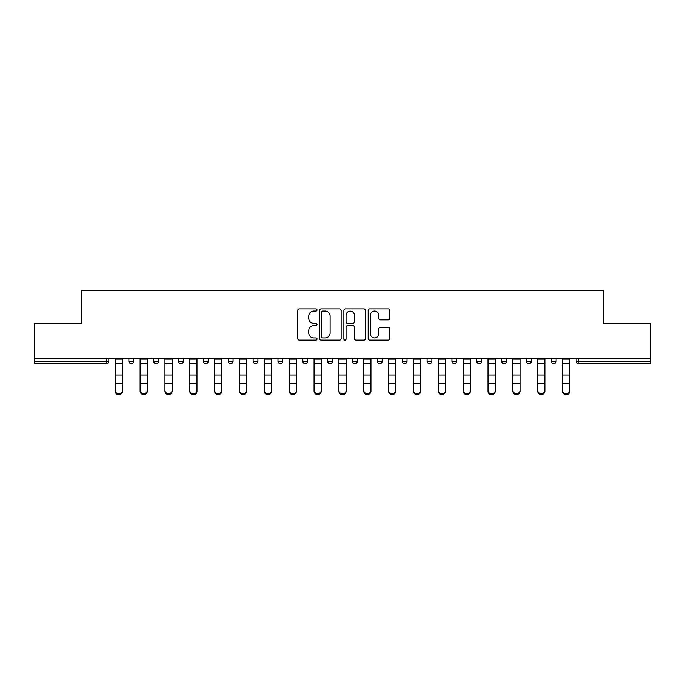 <?xml version="1.0" encoding="UTF-8"?>
<svg xmlns="http://www.w3.org/2000/svg" width="685" height="685" viewBox="0 0 685 685"><rect width="100%" height="100%" fill="white"/><g stroke="black" fill="none" stroke-linecap="round" stroke-linejoin="round"><path stroke-width="1.03" d="M317.009 309.954A1.096 1.096 0 0 0 315.922 308.867L299.302 308.867A1.567 1.567 0 0 0 297.744 310.425L297.744 338.57A1.567 1.567 0 0 0 299.302 340.137L315.922 340.137A1.096 1.096 0 0 0 317.009 339.041A1.096 1.096 0 0 0 315.922 337.945L313.764 337.945A5 5 0 0 1 308.764 332.944L308.764 330.598A5 5 0 0 1 313.764 325.598L315.922 325.598A1.096 1.096 0 0 0 317.009 324.502A1.096 1.096 0 0 0 315.922 323.406L313.764 323.406A5 5 0 0 1 308.764 318.397L308.764 316.059A5 5 0 0 1 313.764 311.05L315.922 311.05A1.096 1.096 0 0 0 317.009 309.954M388.198 319.886A1.567 1.567 0 0 0 389.765 318.319L389.765 310.425A1.567 1.567 0 0 0 388.198 308.867L369.746 308.867A1.567 1.567 0 0 0 368.179 310.425L368.179 338.57A1.567 1.567 0 0 0 369.746 340.137L388.198 340.137A1.567 1.567 0 0 0 389.765 338.57L389.765 329.031A1.567 1.567 0 0 0 388.198 327.473L380.303 327.473A1.567 1.567 0 0 0 378.736 329.031L378.736 333.766A4.187 4.187 0 0 1 374.558 337.945A4.187 4.187 0 0 1 370.371 333.766L370.371 315.237A4.187 4.187 0 0 1 374.558 311.05A4.187 4.187 0 0 1 378.736 315.237L378.736 318.319A1.567 1.567 0 0 0 380.303 319.886L388.198 319.886M34.25 358.666L34.25 323.782L81.72 323.782L81.72 290.329L603.279 290.329L603.279 323.782L650.75 323.782L650.75 358.666L34.25 358.666L34.25 361.218L106.415 361.218L106.415 358.666M341.13 310.425A1.567 1.567 0 0 0 339.572 308.867L321.119 308.867A1.567 1.567 0 0 0 319.552 310.425L319.552 338.57A1.567 1.567 0 0 0 321.119 340.137L339.572 340.137A1.567 1.567 0 0 0 341.13 338.57L341.13 310.425M345.428 308.867L363.881 308.867A1.567 1.567 0 0 1 365.447 310.425L365.447 338.57A1.567 1.567 0 0 1 363.881 340.137L355.986 340.137A1.567 1.567 0 0 1 354.419 338.57L354.419 327.156A1.567 1.567 0 0 0 352.861 325.598L347.62 325.598A1.567 1.567 0 0 0 346.053 327.156L346.053 339.041A1.096 1.096 0 0 1 344.966 340.137A1.096 1.096 0 0 1 343.87 339.041L343.87 310.425A1.567 1.567 0 0 1 345.428 308.867M106.415 363.607A2.389 2.389 0 0 0 108.804 361.218L106.415 361.218L106.415 363.607A2.389 2.389 0 0 0 108.804 361.218L108.804 358.666L108.804 361.218A2.389 2.389 0 0 1 106.415 363.607L34.25 363.607L34.25 361.218M650.75 358.666L650.75 363.607L578.585 363.607A2.389 2.389 0 0 1 576.196 361.218L576.196 358.666M128.874 358.666L128.874 361.218L128.874 358.666M131.263 363.607A2.389 2.389 0 0 1 128.874 361.218A2.389 2.389 0 0 0 131.263 363.607A2.389 2.389 0 0 0 133.652 361.218L133.652 358.666L133.652 361.218A2.389 2.389 0 0 1 131.263 363.607A2.389 2.389 0 0 1 128.874 361.218L133.652 361.218A2.389 2.389 0 0 1 131.263 363.607M153.723 358.666L153.723 361.218L153.723 358.666M158.509 358.666L158.509 361.218A2.389 2.389 0 0 1 156.12 363.607A2.389 2.389 0 0 1 153.723 361.218A2.389 2.389 0 0 0 156.12 363.607A2.389 2.389 0 0 0 158.509 361.218A2.389 2.389 0 0 1 156.12 363.607A2.389 2.389 0 0 1 153.723 361.218L158.509 361.218M178.579 358.666L178.579 361.218L178.579 358.666M183.357 358.666L183.357 361.218A2.389 2.389 0 0 1 180.968 363.607A2.389 2.389 0 0 1 178.579 361.218A2.389 2.389 0 0 0 180.968 363.607A2.389 2.389 0 0 0 183.357 361.218A2.389 2.389 0 0 1 180.968 363.607A2.389 2.389 0 0 1 178.579 361.218L183.357 361.218M208.206 358.666L208.206 361.218L203.428 361.218A2.389 2.389 0 0 0 205.817 363.607A2.389 2.389 0 0 1 203.428 361.218L203.428 358.666M228.276 358.666L228.276 361.218L228.276 358.666M233.063 358.666L233.063 361.218L233.063 358.666M253.133 358.666L253.133 361.218L253.133 358.666M257.911 358.666L257.911 361.218A2.389 2.389 0 0 1 255.522 363.607A2.389 2.389 0 0 1 253.133 361.218A2.389 2.389 0 0 0 255.522 363.607A2.389 2.389 0 0 1 253.133 361.218L257.911 361.218A2.389 2.389 0 0 1 255.522 363.607M277.982 358.666L277.982 361.218L277.982 358.666M282.759 358.666L282.759 361.218A2.389 2.389 0 0 1 280.37 363.607A2.389 2.389 0 0 1 277.982 361.218A2.389 2.389 0 0 0 280.37 363.607A2.389 2.389 0 0 0 282.759 361.218A2.389 2.389 0 0 1 280.37 363.607A2.389 2.389 0 0 1 277.982 361.218L282.759 361.218M302.83 358.666L302.83 361.218L302.83 358.666M307.616 358.666L307.616 361.218A2.389 2.389 0 0 1 305.227 363.607A2.389 2.389 0 0 1 302.83 361.218L307.616 361.218A2.389 2.389 0 0 1 305.227 363.607M327.687 358.666L327.687 361.218L327.687 358.666M332.465 358.666L332.465 361.218L332.465 358.666M352.535 358.666L352.535 361.218L352.535 358.666M357.313 358.666L357.313 361.218L357.313 358.666M377.384 358.666L377.384 361.218L377.384 358.666M382.17 358.666L382.17 361.218A2.389 2.389 0 0 1 379.773 363.607A2.389 2.389 0 0 1 377.384 361.218A2.389 2.389 0 0 0 379.773 363.607A2.389 2.389 0 0 0 382.17 361.218A2.389 2.389 0 0 1 379.773 363.607A2.389 2.389 0 0 1 377.384 361.218L382.17 361.218M404.63 363.607A2.389 2.389 0 0 0 407.018 361.218L407.018 358.666L407.018 361.218A2.389 2.389 0 0 1 404.63 363.607A2.389 2.389 0 0 1 402.241 361.218L402.241 358.666M427.089 358.666L427.089 361.218L427.089 358.666M431.867 358.666L431.867 361.218A2.389 2.389 0 0 1 429.478 363.607A2.389 2.389 0 0 1 427.089 361.218A2.389 2.389 0 0 0 429.478 363.607A2.389 2.389 0 0 1 427.089 361.218L431.867 361.218A2.389 2.389 0 0 1 429.478 363.607M456.724 358.666L456.724 361.218A2.389 2.389 0 0 1 454.326 363.607A2.389 2.389 0 0 1 451.937 361.218L451.937 358.666M481.572 358.666L481.572 361.218A2.389 2.389 0 0 1 479.183 363.607A2.389 2.389 0 0 1 476.794 361.218L476.794 358.666M506.421 358.666L506.421 361.218A2.389 2.389 0 0 1 504.032 363.607A2.389 2.389 0 0 1 501.643 361.218L501.643 358.666M531.277 358.666L531.277 361.218A2.389 2.389 0 0 1 528.88 363.607A2.389 2.389 0 0 1 526.491 361.218L526.491 358.666M556.126 358.666L556.126 361.218A2.389 2.389 0 0 1 553.737 363.607A2.389 2.389 0 0 1 551.348 361.218L551.348 358.666M208.206 361.218A2.389 2.389 0 0 1 205.817 363.607A2.389 2.389 0 0 0 208.206 361.218A2.389 2.389 0 0 1 205.817 363.607A2.389 2.389 0 0 1 203.428 361.218M230.674 363.607A2.389 2.389 0 0 1 228.276 361.218A2.389 2.389 0 0 0 230.674 363.607A2.389 2.389 0 0 0 233.063 361.218A2.389 2.389 0 0 1 230.674 363.607A2.389 2.389 0 0 1 228.276 361.218L233.063 361.218A2.389 2.389 0 0 1 230.674 363.607M330.076 363.607A2.389 2.389 0 0 1 327.687 361.218L332.465 361.218A2.389 2.389 0 0 1 330.076 363.607A2.389 2.389 0 0 0 332.465 361.218M354.924 363.607A2.389 2.389 0 0 1 352.535 361.218A2.389 2.389 0 0 0 354.924 363.607A2.389 2.389 0 0 0 357.313 361.218A2.389 2.389 0 0 1 354.924 363.607A2.389 2.389 0 0 1 352.535 361.218L357.313 361.218M322.841 311.05A1.096 1.096 0 0 0 321.744 312.146L321.744 336.849A1.096 1.096 0 0 0 322.841 337.945L325.101 337.945A5 5 0 0 0 330.11 332.944L330.11 316.059A5 5 0 0 0 325.101 311.05L322.841 311.05M354.419 315.314A4.187 4.187 0 0 0 350.24 311.127A4.187 4.187 0 0 0 346.053 315.314L346.053 321.839A1.567 1.567 0 0 0 347.62 323.406L352.861 323.406A1.567 1.567 0 0 0 354.419 321.839L354.419 315.314M115.251 384.105L115.251 390.553A3.588 3.254 0 0 0 122.427 390.553L122.427 391.418A3.588 3.254 180 0 1 115.251 391.418M122.427 384.105L122.427 391.418M122.427 390.553L122.427 358.666M115.251 390.553L115.251 358.666M140.108 384.105L140.108 390.553A3.588 3.254 0 0 0 147.275 390.553L147.275 391.418A3.588 3.254 180 0 1 140.108 391.418M147.275 384.105L147.275 391.418M164.957 384.105L164.957 390.553A3.588 3.254 0 0 0 172.123 390.553L172.123 391.418A3.588 3.254 180 0 1 164.957 391.418M172.123 384.105L172.123 391.418M189.805 384.105L189.805 390.553A3.588 3.254 0 0 0 196.98 390.553L196.98 391.418A3.588 3.254 180 0 1 189.805 391.418M196.98 384.105L196.98 391.418M214.662 384.105L214.662 390.553A3.588 3.254 0 0 0 221.829 390.553L221.829 391.418A3.588 3.254 180 0 1 214.662 391.418M221.829 384.105L221.829 391.418M239.51 384.105L239.51 390.553A3.588 3.254 0 0 0 246.677 390.553L246.677 391.418A3.588 3.254 180 0 1 239.51 391.418M246.677 384.105L246.677 391.418M147.275 390.553L147.275 358.666M140.108 390.553L140.108 358.666M172.123 390.553L172.123 358.666M164.957 390.553L164.957 358.666M196.98 390.553L196.98 358.666M189.805 390.553L189.805 358.666M221.829 390.553L221.829 358.666M214.662 390.553L214.662 358.666M246.677 390.553L246.677 358.666M239.51 390.553L239.51 358.666M264.359 384.105L264.359 390.553A3.588 3.254 0 0 0 271.534 390.553L271.534 391.418A3.588 3.254 180 0 1 264.359 391.418M271.534 384.105L271.534 391.418M271.534 390.553L271.534 358.666M264.359 390.553L264.359 358.666M289.216 384.105L289.216 390.553A3.588 3.254 0 0 0 296.382 390.553L296.382 391.418A3.588 3.254 180 0 1 289.216 391.418M296.382 384.105L296.382 391.418M296.382 390.553L296.382 358.666M289.216 390.553L289.216 358.666M314.064 384.105L314.064 390.553A3.588 3.254 0 0 0 321.231 390.553L321.231 391.418A3.588 3.254 180 0 1 314.064 391.418M321.231 384.105L321.231 391.418M321.231 390.553L321.231 358.666M314.064 390.553L314.064 358.666M338.912 384.105L338.912 390.553A3.588 3.254 0 0 0 346.088 390.553L346.088 391.418A3.588 3.254 180 0 1 338.912 391.418M346.088 384.105L346.088 391.418M346.088 390.553L346.088 358.666M338.912 390.553L338.912 358.666M363.769 384.105L363.769 390.553A3.588 3.254 0 0 0 370.936 390.553L370.936 391.418A3.588 3.254 180 0 1 363.769 391.418M370.936 384.105L370.936 391.418M370.936 390.553L370.936 358.666M363.769 390.553L363.769 358.666M388.618 384.105L388.618 390.553A3.588 3.254 0 0 0 395.784 390.553L395.784 391.418A3.588 3.254 180 0 1 388.618 391.418M395.784 384.105L395.784 391.418M395.784 390.553L395.784 358.666M388.618 390.553L388.618 358.666M413.466 384.105L413.466 390.553A3.588 3.254 0 0 0 420.641 390.553L420.641 391.418A3.588 3.254 180 0 1 413.466 391.418M420.641 384.105L420.641 391.418M420.641 390.553L420.641 358.666M413.466 390.553L413.466 358.666M438.323 384.105L438.323 390.553A3.588 3.254 0 0 0 445.49 390.553L445.49 391.418A3.588 3.254 180 0 1 438.323 391.418M445.49 384.105L445.49 391.418M445.49 390.553L445.49 358.666M438.323 390.553L438.323 358.666M463.171 384.105L463.171 390.553A3.588 3.254 0 0 0 470.338 390.553L470.338 391.418A3.588 3.254 180 0 1 463.171 391.418M470.338 384.105L470.338 391.418M470.338 390.553L470.338 358.666M463.171 390.553L463.171 358.666M488.02 384.105L488.02 390.553A3.588 3.254 0 0 0 495.195 390.553L495.195 391.418A3.588 3.254 180 0 1 488.02 391.418M495.195 384.105L495.195 391.418M495.195 390.553L495.195 358.666M488.02 390.553L488.02 358.666M512.877 384.105L512.877 390.553A3.588 3.254 0 0 0 520.043 390.553L520.043 391.418A3.588 3.254 180 0 1 512.877 391.418M520.043 384.105L520.043 391.418M520.043 390.553L520.043 358.666M512.877 390.553L512.877 358.666M537.725 384.105L537.725 390.553A3.588 3.254 0 0 0 544.892 390.553L544.892 391.418A3.588 3.254 180 0 1 537.725 391.418M544.892 384.105L544.892 391.418M544.892 390.553L544.892 358.666M537.725 390.553L537.725 358.666M562.573 384.105L562.573 390.553A3.588 3.254 0 0 0 569.749 390.553L569.749 391.418A3.588 3.254 180 0 1 562.573 391.418M569.749 384.105L569.749 391.418M569.749 390.553L569.749 358.666M562.573 390.553L562.573 358.666M578.585 358.666L578.585 361.218L650.75 361.218M576.196 361.218L578.585 361.218L578.585 363.607M407.018 361.218L402.241 361.218M454.326 363.607A2.389 2.389 0 0 0 456.724 361.218L451.937 361.218M479.183 363.607A2.389 2.389 0 0 0 481.572 361.218L476.794 361.218M504.032 363.607A2.389 2.389 0 0 0 506.421 361.218L501.643 361.218M528.88 363.607A2.389 2.389 0 0 0 531.277 361.218L526.491 361.218M553.737 363.607A2.389 2.389 0 0 0 556.126 361.218L551.348 361.218M115.251 375.012L122.427 375.012M115.251 383.232L122.427 383.232M115.251 363.607L122.427 363.607M115.251 359.154L122.427 359.154M140.108 375.012L147.275 375.012M140.108 383.232L147.275 383.232M140.108 363.607L147.275 363.607M140.108 359.154L147.275 359.154M164.957 375.012L172.123 375.012M164.957 383.232L172.123 383.232M164.957 363.607L172.123 363.607M164.957 359.154L172.123 359.154M189.805 375.012L196.98 375.012M189.805 383.232L196.98 383.232M189.805 363.607L196.98 363.607M189.805 359.154L196.98 359.154M214.662 375.012L221.829 375.012M214.662 383.232L221.829 383.232M214.662 363.607L221.829 363.607M214.662 359.154L221.829 359.154M239.51 375.012L246.677 375.012M239.51 383.232L246.677 383.232M239.51 363.607L246.677 363.607M239.51 359.154L246.677 359.154M264.359 375.012L271.534 375.012M264.359 383.232L271.534 383.232M264.359 363.607L271.534 363.607M264.359 359.154L271.534 359.154M289.216 375.012L296.382 375.012M289.216 383.232L296.382 383.232M289.216 363.607L296.382 363.607M289.216 359.154L296.382 359.154M314.064 375.012L321.231 375.012M314.064 383.232L321.231 383.232M314.064 363.607L321.231 363.607M314.064 359.154L321.231 359.154M338.912 375.012L346.088 375.012M338.912 383.232L346.088 383.232M338.912 363.607L346.088 363.607M338.912 359.154L346.088 359.154M363.769 375.012L370.936 375.012M363.769 383.232L370.936 383.232M363.769 363.607L370.936 363.607M363.769 359.154L370.936 359.154M388.618 375.012L395.784 375.012M388.618 383.232L395.784 383.232M388.618 363.607L395.784 363.607M388.618 359.154L395.784 359.154M413.466 375.012L420.641 375.012M413.466 383.232L420.641 383.232M413.466 363.607L420.641 363.607M413.466 359.154L420.641 359.154M438.323 375.012L445.49 375.012M438.323 383.232L445.49 383.232M438.323 363.607L445.49 363.607M438.323 359.154L445.49 359.154M463.171 375.012L470.338 375.012M463.171 383.232L470.338 383.232M463.171 363.607L470.338 363.607M463.171 359.154L470.338 359.154M488.02 375.012L495.195 375.012M488.02 383.232L495.195 383.232M488.02 363.607L495.195 363.607M488.02 359.154L495.195 359.154M512.877 375.012L520.043 375.012M512.877 383.232L520.043 383.232M512.877 363.607L520.043 363.607M512.877 359.154L520.043 359.154M537.725 375.012L544.892 375.012M537.725 383.232L544.892 383.232M537.725 363.607L544.892 363.607M537.725 359.154L544.892 359.154M562.573 375.012L569.749 375.012M562.573 383.232L569.749 383.232M562.573 363.607L569.749 363.607M562.573 359.154L569.749 359.154"/></g></svg>
